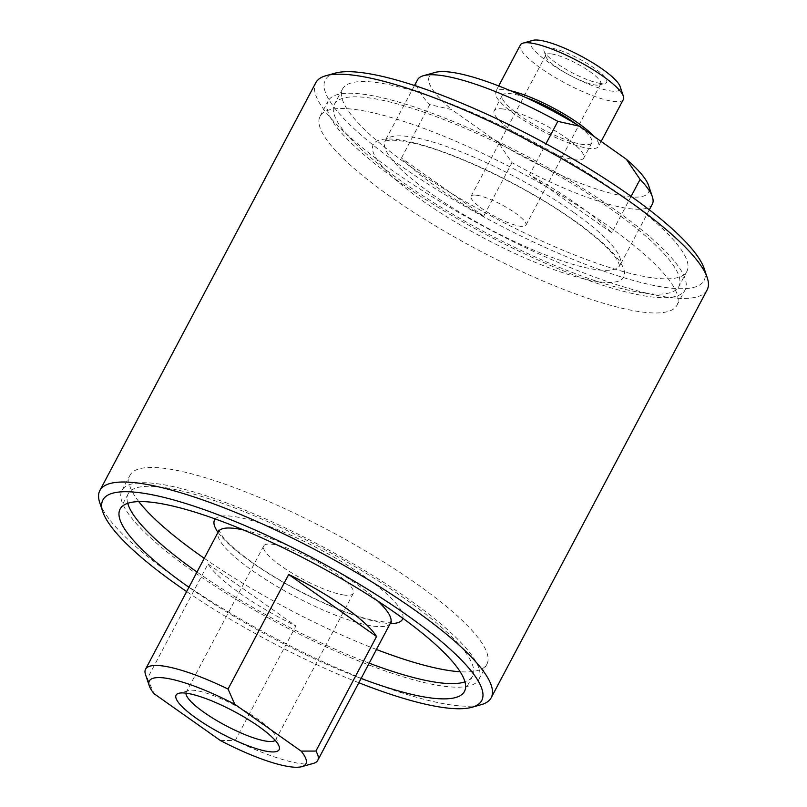 <?xml version="1.0" encoding="UTF-8"?>
<svg xmlns="http://www.w3.org/2000/svg" width="807" height="807" viewBox="0 0 807 807"><rect width="100%" height="100%" fill="white"/><g stroke="black" fill="none" stroke-linecap="round" stroke-linejoin="round"><path stroke-width="0.61" stroke-dasharray="4.04 3.03" d="M476.503 195.203A30.999 6.789 -152.1 0 0 471.127 196.242A30.999 6.789 -152.1 0 0 495.347 216.74A30.999 6.789 -152.1 0 0 525.922 225.244A30.999 6.789 -152.1 0 0 508.773 208.761A30.999 6.789 -152.1 0 0 476.503 195.203M344.478 595.092A50.68 11.096 27.9 0 1 291.72 572.92A50.68 11.096 27.9 0 1 263.687 545.966A50.68 11.096 27.9 0 1 313.671 559.876A50.68 11.096 27.9 0 1 353.264 593.397A50.68 11.096 27.9 0 1 344.478 595.092M551.312 53.918A30.999 6.789 -152.1 0 0 545.936 54.957A30.999 6.789 -152.1 0 0 545.925 56.672A30.999 6.789 -152.1 0 0 566.04 73.185A30.999 6.789 -152.1 0 0 595.344 85.007A30.999 6.789 -152.1 0 0 599.319 84.937A30.999 6.789 -152.1 0 0 600.721 83.968A30.999 6.789 -152.1 0 0 583.582 67.475A30.999 6.789 -152.1 0 0 551.312 53.918M600.519 83.403A35.427 7.757 27.9 0 1 567.018 69.896A35.427 7.757 27.9 0 1 544.029 51.023A35.427 7.757 27.9 0 1 578.982 58.79A35.427 7.757 27.9 0 1 605.048 83.333A35.427 7.757 27.9 0 1 600.519 83.403M532.902 40.35A50.639 11.086 -152.1 0 0 553.995 65.982A50.639 11.086 -152.1 0 0 611.323 91.04A50.639 11.086 -152.1 0 0 620.129 86.541M623.367 99.473A58.255 12.751 27.9 0 1 613.259 101.42A58.255 12.751 27.9 0 1 552.613 75.939A58.255 12.751 27.9 0 1 520.384 44.95M510.549 90.767A58.255 12.751 -152.1 0 0 505.666 89.89A58.255 12.751 -152.1 0 0 495.559 91.837A58.255 12.751 -152.1 0 0 541.083 130.371A58.255 12.751 -152.1 0 0 598.532 146.36A58.255 12.751 -152.1 0 0 594.013 136.403M525.811 97.546A50.639 11.086 -152.1 0 0 511.073 93.703A50.639 11.086 -152.1 0 0 502.287 95.397A50.639 11.086 -152.1 0 0 541.86 128.898A50.639 11.086 -152.1 0 0 591.803 142.799A50.639 11.086 -152.1 0 0 576.813 124.55M502.983 108.975A50.639 11.086 -152.1 0 0 494.207 110.68A50.639 11.086 -152.1 0 0 533.77 144.171A50.639 11.086 -152.1 0 0 583.713 158.071A50.639 11.086 -152.1 0 0 555.7 131.138A50.639 11.086 -152.1 0 0 502.983 108.975M429.738 104.597L401.432 158.061A132.842 29.072 -152.1 0 0 483.696 216.135L512.001 162.671L498.242 142.466L451.587 109.53L429.738 104.597A132.842 29.072 27.9 0 1 417.512 79.853M652.318 204.171A132.842 29.072 27.9 0 1 512.001 162.671M631.124 196.353L611.787 232.88A132.842 29.072 -152.1 0 0 529.523 174.806L545.976 143.737M390.356 196.605A201.921 44.193 27.9 0 1 320.076 116.258A201.921 44.193 27.9 0 1 519.204 171.689A201.921 44.193 27.9 0 1 676.972 305.228A201.921 44.193 27.9 0 1 569.248 291.589A201.921 44.193 27.9 0 1 390.356 196.605M498.242 142.466A123.985 27.135 -152.1 0 0 648.586 185.529M483.696 216.135L401.432 158.061M435.023 72.459A123.985 27.135 -152.1 0 0 451.587 109.53M611.787 232.88L529.523 174.806M335.036 73.165A214.319 46.907 -152.1 0 0 424.311 181.656A214.319 46.907 -152.1 0 0 666.935 287.665A214.319 46.907 -152.1 0 0 704.198 268.63M707.134 289.905A221.4 48.46 27.9 0 1 668.731 297.329A221.4 48.46 27.9 0 1 438.262 200.459A221.4 48.46 27.9 0 1 315.799 82.707M99.765 502.771A221.4 48.46 -152.1 0 0 243.442 620.734A221.4 48.46 -152.1 0 0 452.808 705.147A221.4 48.46 -152.1 0 0 481.133 704.693M653.095 277.901A194.84 42.64 -152.1 0 0 686.888 271.364A194.84 42.64 -152.1 0 0 534.658 142.506A194.84 42.64 -152.1 0 0 342.511 89.022A194.84 42.64 -152.1 0 0 450.286 192.651A194.84 42.64 -152.1 0 0 653.095 277.901M358.843 682.742A214.319 46.907 27.9 0 1 186.659 591.571M361.112 678.455A194.84 42.64 27.9 0 1 188.929 587.284M398.446 181.323A201.921 44.193 27.9 0 1 328.156 100.986A201.921 44.193 27.9 0 1 527.294 156.417A201.921 44.193 27.9 0 1 685.062 289.955A201.921 44.193 27.9 0 1 577.338 276.317A201.921 44.193 27.9 0 1 398.446 181.323M645.015 293.173A194.84 42.64 -152.1 0 0 678.798 286.636A194.84 42.64 -152.1 0 0 526.567 157.779A194.84 42.64 -152.1 0 0 334.421 104.305A194.84 42.64 -152.1 0 0 442.196 207.924A194.84 42.64 -152.1 0 0 645.015 293.173M138.804 501.611A201.921 44.193 27.9 0 1 130.028 475.202A201.921 44.193 27.9 0 1 329.155 530.623A201.921 44.193 27.9 0 1 486.924 664.171A201.921 44.193 27.9 0 1 460.151 671.747M376.455 649.484A201.921 44.193 27.9 0 1 204.272 558.313M192.227 570.811A201.921 44.193 27.9 0 1 121.938 490.474A201.921 44.193 27.9 0 1 321.065 545.895A201.921 44.193 27.9 0 1 478.844 679.444A201.921 44.193 27.9 0 1 371.109 665.805A201.921 44.193 27.9 0 1 192.227 570.811M369.202 663.183A194.84 42.64 27.9 0 1 197.009 572.012M127.728 503.316A194.84 42.64 27.9 0 1 128.202 493.783A194.84 42.64 27.9 0 1 320.339 547.267A194.84 42.64 27.9 0 1 472.579 676.125A194.84 42.64 27.9 0 1 464.963 681.875M220.422 740.544L235.251 740.523A97.415 21.325 -152.1 0 0 300.85 763.634A97.415 21.325 -152.1 0 0 313.308 763.432M235.251 740.523L295.897 625.97A97.415 21.325 27.9 0 1 208.055 563.952L147.399 678.505L154.137 693.758M145.512 674.591A97.415 21.325 -152.1 0 0 147.399 678.505M186.003 693.163A50.68 11.096 27.9 0 1 186.296 692.144A50.68 11.096 27.9 0 1 188.596 690.55A50.68 11.096 27.9 0 1 195.082 690.439A50.68 11.096 27.9 0 1 243.008 709.767A50.68 11.096 27.9 0 1 275.893 736.771A50.68 11.096 27.9 0 1 275.873 739.565A50.68 11.096 27.9 0 1 275.187 740.382M208.055 563.952L295.897 625.97M573.727 212.412A132.842 29.072 -152.1 0 0 408.201 136.494A132.842 29.072 -152.1 0 0 385.171 140.943A132.842 29.072 -152.1 0 0 488.961 228.805A132.842 29.072 -152.1 0 0 619.968 265.271A132.842 29.072 -152.1 0 0 573.727 212.412M574.433 220.664A141.699 31.019 27.9 0 1 547.741 267.319A141.699 31.019 27.9 0 1 373.399 144.241A141.699 31.019 27.9 0 1 574.433 220.664M402.834 618.293A106.272 23.262 -152.1 0 0 365.41 577.126A106.272 23.262 -152.1 0 0 215.237 518.962M218.031 532.317A106.272 23.262 -152.1 0 0 297.591 590.24A106.272 23.262 -152.1 0 0 390.225 623.488M243.522 529.977A97.415 21.325 27.9 0 1 356.613 584.147A97.415 21.325 27.9 0 1 377.827 601.084M390.527 622.903A97.415 21.325 27.9 0 1 373.631 626.171A97.415 21.325 27.9 0 1 272.221 583.552A97.415 21.325 27.9 0 1 218.334 531.732M525.922 225.244L600.721 83.968M471.127 196.242L545.936 54.957M599.319 84.937L605.048 83.333M545.925 56.672L544.029 51.023M498.686 85.946L495.559 91.837M601.144 141.437L598.532 146.36M502.287 95.397L494.207 110.68M591.803 142.799L583.713 158.071M649.322 209.82L619.776 265.836L617.506 260.419C611.323 250.341 596.615 236.965 573.363 220.271C525.841 186.185 450.155 150.304 409.956 142.425C388.439 138.118 384.727 141.467 384.798 141.427L414.526 85.502M676.972 305.228L685.062 289.955M320.076 116.258L328.156 100.986M342.511 89.022L334.421 104.305M686.888 271.364L678.798 286.636M478.844 679.444L486.924 664.171M121.938 490.474L130.028 475.202M128.202 493.783L120.112 509.066M472.579 676.125L464.489 691.397M391.587 621.703C392.454 622.742 386.825 622.419 374.71 620.734C362.232 618.122 346.879 612.876 328.661 605.008C302.817 593.629 278.849 580.465 256.757 565.515C240.647 554.409 229.38 544.937 222.954 537.099L218.737 530.189M263.687 545.966L186.296 692.144M353.264 593.397L275.873 739.565M188.596 690.55L178.74 693.314M275.893 736.771L279.151 746.475"/><path stroke-width="1.21" d="M623.387 96.245L620.129 86.541A50.639 11.086 -152.1 0 0 580.536 55.844A50.639 11.086 -152.1 0 0 532.902 40.35L523.037 43.114A58.255 12.751 27.9 0 1 530.492 42.993A58.255 12.751 27.9 0 1 585.579 65.206A58.255 12.751 27.9 0 1 623.387 96.245A58.255 12.751 27.9 0 1 623.367 99.473L601.144 141.437M498.686 85.946L520.384 44.95A58.255 12.751 27.9 0 1 523.037 43.114M594.013 136.403A58.255 12.751 -152.1 0 0 510.549 90.767M576.813 124.55A50.639 11.086 -152.1 0 0 525.811 97.546M414.526 85.502L417.512 79.853A132.842 29.072 27.9 0 1 423.554 75.666A132.842 29.072 27.9 0 1 440.551 75.394A132.842 29.072 27.9 0 1 557.829 121.353L579.678 126.275A123.985 27.135 -152.1 0 0 435.023 72.459L423.554 75.666M652.379 196.827L648.586 185.529A123.985 27.135 -152.1 0 0 626.333 159.221L640.092 179.426A132.842 29.072 27.9 0 1 652.379 196.827A132.842 29.072 27.9 0 1 652.318 204.171L649.322 209.82M640.092 179.426L631.124 196.353M545.976 143.737L557.829 121.353M579.678 126.275L626.333 159.221M707.235 277.658L704.198 268.63A214.319 46.907 -152.1 0 0 536.645 138.743A214.319 46.907 -152.1 0 0 335.036 73.165L325.867 75.737A221.4 48.46 27.9 0 1 534.143 143.475A221.4 48.46 27.9 0 1 707.235 277.658A221.4 48.46 27.9 0 1 707.134 289.905L491.201 697.722A221.4 48.46 -152.1 0 0 318.21 551.292A221.4 48.46 -152.1 0 0 99.866 490.515A221.4 48.46 -152.1 0 0 99.765 502.771L102.802 511.799A214.319 46.907 27.9 0 1 314.256 558.777A214.319 46.907 27.9 0 1 471.964 707.265A214.319 46.907 27.9 0 1 444.536 707.709A214.319 46.907 27.9 0 1 358.843 682.742M99.866 490.515L315.799 82.707A221.4 48.46 27.9 0 1 325.867 75.737M471.964 707.265L481.133 704.693A221.4 48.46 -152.1 0 0 491.201 697.722M186.659 591.571A214.319 46.907 27.9 0 1 102.802 511.799M188.929 587.284A194.84 42.64 27.9 0 1 120.112 509.066A194.84 42.64 27.9 0 1 312.259 562.54A194.84 42.64 27.9 0 1 464.489 691.397A194.84 42.64 27.9 0 1 430.696 697.934A194.84 42.64 27.9 0 1 361.112 678.455M204.272 558.313A201.921 44.193 27.9 0 1 200.307 555.539A201.921 44.193 27.9 0 1 138.804 501.611M460.151 671.747A201.921 44.193 27.9 0 1 376.455 649.484M464.963 681.875A194.84 42.64 27.9 0 1 438.786 682.661A194.84 42.64 27.9 0 1 369.202 663.183M197.009 572.012A194.84 42.64 27.9 0 1 127.728 503.316M228.048 689.047A97.415 21.325 -152.1 0 0 145.553 669.205A97.415 21.325 -152.1 0 0 145.512 674.591L149.295 685.879A88.558 19.388 27.9 0 1 234.787 704.299L228.048 689.047L288.704 574.493A97.415 21.325 27.9 0 1 376.546 636.511L315.9 751.065L301.072 751.085A88.558 19.388 27.9 0 1 301.838 766.65A88.558 19.388 27.9 0 1 220.422 740.544L154.137 693.758A88.558 19.388 27.9 0 1 149.295 685.879M301.838 766.65L313.308 763.432A97.415 21.325 -152.1 0 0 317.746 760.365A97.415 21.325 -152.1 0 0 315.9 751.065M275.187 740.382A50.68 11.096 27.9 0 1 267.077 741.27A50.68 11.096 27.9 0 1 216.306 720.288A50.68 11.096 27.9 0 1 186.003 693.163M301.072 751.085L234.787 704.299M186.195 693.193A58.296 12.761 -152.1 0 0 178.74 693.314A58.296 12.761 -152.1 0 0 221.632 733.694A58.296 12.761 -152.1 0 0 279.151 746.475A58.296 12.761 -152.1 0 0 241.323 715.416A58.296 12.761 -152.1 0 0 186.195 693.193M288.704 574.493L376.546 636.511M215.237 518.962A106.272 23.262 -152.1 0 0 218.031 532.317M390.225 623.488A106.272 23.262 -152.1 0 0 402.834 618.293M377.827 601.084A97.415 21.325 27.9 0 1 390.527 622.903L391.587 621.703M218.737 530.189L218.334 531.732A97.415 21.325 27.9 0 1 243.522 529.977M317.746 760.365L390.527 622.903M145.553 669.205L218.334 531.732"/></g></svg>
